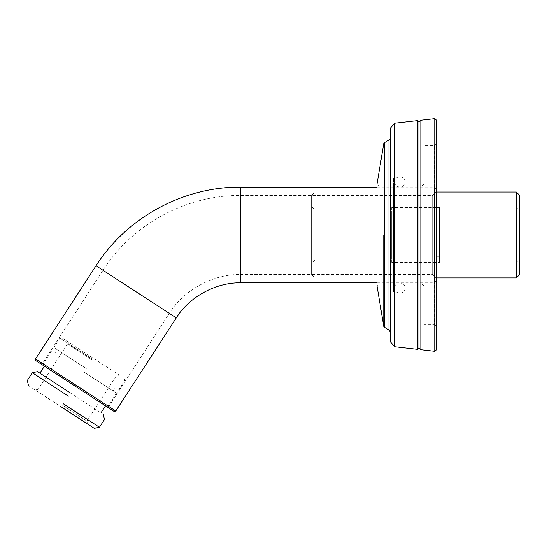<?xml version="1.0" encoding="UTF-8"?>
<svg xmlns="http://www.w3.org/2000/svg" width="547" height="547" viewBox="0 0 547 547"><rect width="100%" height="100%" fill="white"/><g stroke="black" fill="none" stroke-linecap="round" stroke-linejoin="round"><path stroke-width="0.41" stroke-dasharray="2.73 2.05" d="M436.424 143.423L434.345 145.502L423.939 145.502L423.939 324.439L434.345 324.439L434.345 145.502L434.345 324.439L436.424 326.518L436.424 143.423L436.424 326.518M436.424 349.82L436.424 120.121L436.424 349.82M423.939 324.439L423.939 145.502M423.939 183.997L421.86 186.076L405.074 186.076L405.074 283.866L421.86 283.866L421.86 186.076L421.86 283.866L423.939 285.944L423.939 183.997L423.939 285.944M405.074 283.866L405.074 186.076M390.654 234.971L390.654 137.147M390.654 342.107L390.654 127.834L390.654 342.107M383.782 326.436L383.782 143.505M376.992 285.732L376.992 184.209L376.992 285.732L378.859 283.866L378.859 186.076L378.859 283.866L393.423 283.866L393.423 186.076L378.859 186.076L376.992 184.209M393.423 186.076L393.423 283.866M394.784 123.198L394.784 346.743M417.443 349.321L417.443 120.62M434.769 351.297L434.769 118.644M420.841 349.711L420.841 120.231M405.074 292.002L405.074 177.939L405.074 292.002L393.423 292.002L393.423 177.939L393.423 292.002M405.074 177.939L393.423 177.939M418.947 347.817L418.947 122.125M405.074 287.831L405.074 288.05C405.279 294.888 394.264 294.566 394.674 288.03C394.284 281.452 405.293 281.192 405.074 288.002L405.074 181.891C405.293 175.102 394.319 175.313 394.674 181.919L394.674 288.03L394.674 181.919C394.319 188.524 405.293 188.722 405.074 181.939L405.074 287.79M35.507 358.935L115.773 411.057L35.507 358.935M35.87 360.658L114.043 411.426L35.87 360.658M40.758 363.83L109.161 408.253L40.758 363.83L109.161 408.253L40.758 363.83L42.488 363.468L108.791 406.53L42.488 363.468L108.791 406.53L42.488 363.468L103 270.286L169.303 313.349L103 270.286C132.429 224.174 186.151 195.005 240.851 195.436L240.851 274.505C213.494 273.815 183.621 290.033 169.303 313.349L108.791 406.53L109.161 408.253M376.992 187.115L434.345 187.115L434.345 282.826L434.345 187.115L434.345 282.826L434.345 187.115L436.424 189.2L436.424 280.741L436.424 189.2M436.424 191.696L436.424 278.245L436.424 191.696L436.424 278.245L436.424 191.696L432.677 195.436L432.677 274.505L432.677 195.436L432.677 274.505L432.677 195.436L240.851 195.436L240.851 274.505L432.677 274.505L436.424 278.245M62.495 405.238L86.925 421.101L62.495 405.238M94.269 428.356L61.36 406.982L87.534 423.98L86.925 421.101L116.388 375.734L119.267 375.126L111.595 370.141L66.919 341.13L67.527 344.008L38.064 389.375L35.186 389.984L87.534 423.98L28.451 385.614M91.958 359.871L67.527 344.008L91.958 359.871M93.093 358.128L61.681 337.725L93.093 358.128M63.397 403.843L99.451 427.255L63.397 403.843M68.389 396.165L32.335 372.753L68.389 396.165M37.517 371.652L103.335 414.394M70.426 393.026L39.89 373.191L70.426 393.026M74.96 386.045L43.548 365.649L74.96 386.045M84.026 372.083L116.484 393.163L84.026 372.083M86.289 368.596L53.832 347.516L86.289 368.596M439.549 256.092L439.549 207.573M391.693 207.573L391.693 256.092L391.693 207.573L436.424 207.573M436.424 256.092L391.693 256.092M439.549 262.369L439.549 213.856L439.549 262.369L391.693 262.369L391.693 213.856L391.693 262.369M439.549 213.856L391.693 213.856M516.32 277.746L516.32 192.024M519.65 274.43L519.65 195.511L519.65 274.43M519.65 263.155L519.65 206.787L519.65 263.264L516.32 259.941L516.32 210.103L516.32 259.839M314.915 277.746L314.915 192.195L314.915 277.917L436.424 277.917M311.592 195.354L314.915 192.195M314.915 259.839L314.915 210.103L314.915 259.941L516.32 259.941M311.592 274.43L311.592 195.511L311.592 274.587L314.915 277.917M311.592 263.155L311.592 206.787L311.592 263.264L314.915 259.941M388.985 329.909L388.985 140.032M384.377 142.692L384.377 327.25M176.284 317.882L96.019 265.753M240.851 282.826L240.851 187.115M75.636 384.999L108.094 406.072L75.636 384.999M92.409 359.174L59.951 338.094L92.409 359.174M376.992 282.826L434.345 282.826L436.424 280.741M51.568 351.01L43.186 363.919L43.548 365.649M116.484 393.163L108.094 406.072L106.371 406.442M53.832 347.516L59.951 338.094L61.681 337.725M118.747 389.669L124.866 380.247L124.497 378.524M113.167 391.009L115.431 387.515M54.885 353.157L57.148 349.67M314.915 192.024L436.424 192.024M311.592 206.677L314.915 210L516.32 210L519.65 206.677"/><path stroke-width="0.82" d="M436.424 349.82L436.424 120.121L436.424 349.82L434.769 351.297L420.841 349.711L418.947 347.817L417.443 349.321L394.784 346.743L394.784 123.198L390.654 127.834M390.654 332.795L388.985 329.909L388.985 140.032L384.377 142.692L383.782 143.505M390.654 342.107L390.654 127.834L390.654 342.107L394.784 346.743M383.782 234.971L383.782 326.436L376.992 285.732L376.992 184.209L376.992 285.732M436.424 120.121L434.769 118.644L420.841 120.231L418.947 122.125L417.443 120.62L417.443 349.321M417.443 120.62L394.784 123.198M434.769 118.644L434.769 351.297M420.841 120.231L420.841 349.711M418.947 122.125L418.947 347.817M114.043 411.426L115.773 411.057L176.284 317.882L96.019 265.753L35.507 358.935L115.773 411.057L35.507 358.935L35.87 360.658L114.043 411.426L35.87 360.658M96.019 265.753C126.938 217.309 183.382 186.664 240.851 187.115L376.992 187.115M176.284 317.882C189.207 296.836 216.161 282.204 240.851 282.826L376.992 282.826M61.36 406.982L94.269 428.356L61.36 406.982M63.397 403.843L99.451 427.255L63.397 403.843M68.389 396.165L32.335 372.753L68.389 396.165M70.426 393.026L37.517 371.652L70.426 393.026M436.424 207.573L439.549 207.573L439.549 256.092L436.424 256.092M516.32 192.195L516.32 277.917L519.65 274.587L519.65 195.511L519.65 274.43M388.985 329.909L384.377 327.25L384.377 142.692M240.851 187.115L240.851 282.826M388.985 140.032C389.587 140.135 390.141 139.17 390.654 137.147M384.377 327.25L383.782 326.436M383.789 143.492L376.992 184.209M28.451 385.614L27.35 380.432L32.335 372.753L37.517 371.652M94.269 428.356L99.451 427.255L104.436 419.576L103.335 414.394M100.963 412.855L105.496 405.874M39.89 373.191L44.423 366.216M436.424 192.024L516.32 192.024L519.65 195.354M436.424 277.917L516.32 277.917"/></g></svg>
